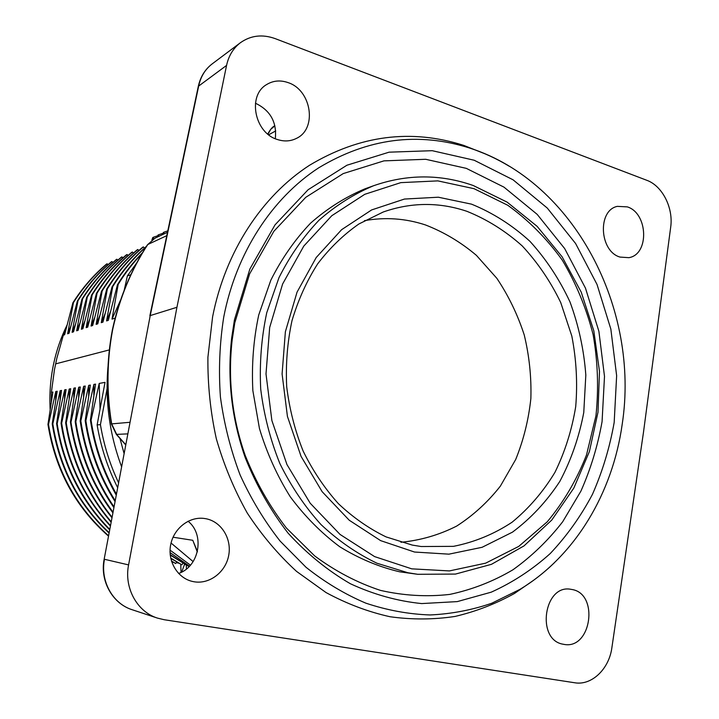 <?xml version="1.0" encoding="UTF-8"?>
<svg xmlns="http://www.w3.org/2000/svg" width="719" height="719" viewBox="0 0 719 719"><rect width="100%" height="100%" fill="white"/><g stroke="black" fill="none" stroke-linecap="round" stroke-linejoin="round"><path stroke-width="1.08" d="M67.047 325.06C60.935 337.481 56.424 350.602 53.503 364.425C50.429 379.183 49.314 394.165 50.15 409.372M106.736 288.966L107.347 288.939C117.395 272.663 129.411 258.651 143.387 246.914L142.659 247.246C129.096 258.588 117.116 272.492 106.736 288.966L97.766 323.829L96.13 324.368L102.179 290.925L101.505 291.204L92.67 325.509L91.079 326.04L97.074 293.091L96.427 293.352L87.718 327.145L86.154 327.657L92.176 294.835L91.547 295.087L82.892 328.736L81.364 329.239L87.296 297.01L86.684 297.262L78.155 330.3L76.663 330.794L82.595 298.816L82.002 299.05L73.554 331.819L72.098 332.304L77.985 300.731L77.373 300.982L69.033 333.31L67.622 333.778L73.455 302.591L72.88 302.816L64.62 334.766L63.335 335.198L56.873 358.116L54.446 369.728L51.391 392.322L52.891 392.044L47.957 424.426L48.506 424.372L55.794 391.504L57.187 391.244L52.235 423.913L52.82 423.859L60.171 390.696L61.582 390.435L56.603 423.653L57.161 423.599L64.647 389.86L66.103 389.59L61.061 423.284L61.654 423.167L69.222 389.015L70.705 388.736L65.654 422.808L66.247 422.745L73.922 388.134L75.441 387.856L70.408 422.026C75.846 458.3 89.686 490.205 111.948 517.743M109.333 349.91L55.615 363.877M115.157 318.086L112.011 319.128L118.186 284.391L117.467 284.679L108.317 320.341L106.592 320.917L112.712 286.638L112.011 286.926L102.952 322.112L101.28 322.669L107.347 288.939M130.768 274.829L127.38 275.889L124.234 290.108M70.408 422.026L70.965 422.224L78.722 387.244L80.294 386.957L75.198 421.72L75.828 421.658L83.638 386.328L85.246 386.031L80.169 421.037L80.825 420.974L88.707 385.384L90.351 385.078L85.193 420.759L85.867 420.696L93.874 384.431L95.555 384.117L90.405 420.193L91.07 420.211L99.204 383.434L105.019 382.355L97.128 424.92L100.426 424.641L107.068 388.718M130.858 274.442L131.2 273.912M190.454 565.152L170.052 550.143M118.536 482.647C109.845 464.312 103.815 444.971 100.426 424.641M136.826 262.75L127.38 275.889M143.387 246.914L144.447 248.091M102.179 290.925C112.101 275.08 123.992 261.267 137.832 249.502L138.803 250.589M137.832 249.502L137.167 249.861C123.434 261.473 111.553 275.251 101.505 291.204M96.427 293.352C106.394 277.345 118.159 263.675 131.721 252.333L132.413 252.01L133.41 253.124M92.176 294.835C102.017 279.269 113.674 265.832 127.146 254.526L128.036 255.506M127.146 254.526L126.454 254.787C112.928 266.111 101.289 279.547 91.547 295.087M86.684 297.262C96.508 281.56 108.048 268.205 121.295 257.186L121.951 256.881L122.859 257.896M82.595 298.816C92.131 283.744 103.563 270.542 116.891 259.217L117.772 260.206M116.891 259.217L116.28 259.559C103.105 270.632 91.672 283.798 82.002 299.05M77.373 300.982C86.828 285.847 98.152 272.798 111.355 261.824L111.975 261.536L112.847 262.525M72.88 302.816C82.326 287.924 93.542 275.009 106.538 264.071L107.158 263.783L107.976 264.709M120.612 300.003L112.011 319.128M141.904 253.735C132.988 262.947 125.079 273.157 118.186 284.391M117.467 284.679C124.711 272.887 133.069 262.21 142.551 252.657M110.456 311.633L106.592 320.917M146.047 246.977C133.267 258.355 122.149 271.575 112.712 286.638M112.011 286.926C121.727 271.414 133.222 257.869 146.496 246.275M105.046 313.637L101.28 322.669M99.806 315.569L96.13 324.368M94.656 317.474L91.079 326.04M132.413 252.01C118.815 263.37 107.041 277.067 97.074 293.091M89.677 319.245L86.154 327.657M84.788 321.069L81.364 329.239M87.296 297.01C97.11 281.3 108.668 267.917 121.951 256.881M80.007 322.813L76.663 330.794M75.36 324.53L72.098 332.304M77.985 300.731C87.412 285.596 98.746 272.528 111.975 261.536M70.786 326.246L67.622 333.778M107.158 263.783C94.144 274.73 82.91 287.663 73.455 302.591M66.211 328.385L63.335 335.198M153.309 239.085L153.462 237.216L152.796 237.531L151.871 240.056M158.584 236.488L158.719 234.736L158.009 235.068L157.263 237.117M163.941 233.963L164.076 232.138L163.402 232.453L162.62 234.583M164.076 232.138L167.797 230.871M158.719 234.736L163.123 233.226M157.758 235.76L153.462 237.216M177.117 562.375L177.961 563.193M186.293 565.368L186.446 569.008M184.468 564.541L185.053 564.658L184.468 564.541L181.709 572.009L181.026 571.83L180.739 564.442M171.553 561.395L175.813 563.552L176.676 562.114M170.789 558.456L181.943 564.837L170.7 558.043M182.824 563.345L181.943 564.837M170.241 555.095L188.207 566.15L170.196 554.619M188.54 565.592L188.207 566.15M51.391 392.322L51.292 401.984M47.957 424.426C55.264 469.831 75.441 507.057 108.497 536.113M108.569 535.745C75.792 506.679 55.767 469.561 48.506 424.372M55.794 391.504L55.714 400.366M52.235 423.913C59.246 467.979 78.191 504.361 109.072 533.076M52.82 423.859C59.857 467.934 78.641 504.199 109.153 532.653M60.171 390.696L60.099 399.737M56.603 423.653C63.047 465.139 80.744 500.541 109.674 529.84M109.764 529.4C81.067 499.975 63.533 464.708 57.161 423.599M64.647 389.86L64.575 399.171M61.061 423.284C67.047 462.703 83.494 496.955 110.393 526.056M110.474 525.589C83.943 496.901 67.667 462.766 61.654 423.167M69.222 389.015L69.159 398.479M65.654 422.808C71.487 460.448 86.64 493.576 111.112 522.201M66.247 422.745C72.035 460.178 87.026 493.18 111.202 521.742M73.922 388.134L73.859 397.94M70.965 422.224C76.834 458.938 90.531 490.574 112.056 517.15M78.722 387.244L78.659 397.391M75.198 421.72C80.285 455.693 92.841 486.044 112.883 512.791M113.009 512.117C93.254 485.496 80.87 455.343 75.828 421.658M83.638 386.328L83.593 396.735M113.863 507.542C96.292 482.233 85.058 453.401 80.169 421.037M80.825 420.974C85.669 453.051 96.723 481.658 114.006 506.814M171.446 561.027L175.813 563.552M88.707 385.384L88.653 396.079M85.193 420.759C89.516 450.076 99.456 476.976 115.004 501.476M115.166 500.631C99.905 476.338 90.136 449.69 85.867 420.696M93.874 384.431L93.83 395.369M90.405 420.193C94.45 447.011 103.051 471.961 116.208 495.049M116.397 494.079C103.482 471.242 95.043 446.625 91.07 420.211M99.204 383.434L100.04 409.192M97.128 424.92C100.822 447.038 107.652 467.925 117.619 487.563M170.052 552.56L189.519 566.195M108.012 366.474C104.992 400.932 109.504 434.321 121.547 466.649M171.05 543.034L193.132 561.593M197.303 551.958L192.782 540.293L173.036 537.219M124.045 453.338L119.965 438.446M125.636 444.836L116.361 434.402L111.373 423.913C106.187 392.026 106.538 360.614 112.416 329.653L112.712 329.41C119.57 298.142 131.253 269.841 147.772 244.514L154.98 238.187L147.772 244.514L166.781 235.67M125.681 444.612L116.73 434.546L111.661 423.868C106.466 391.945 106.816 360.453 112.712 329.41M267.756 134.031C270.443 129.159 272.825 126.427 274.892 125.834L270.748 129.321L267.971 134.21M104.165 559.202L150.226 315.587L104.165 559.202C99.734 580.916 112.55 603.69 132.242 609.748L132.161 609.721C112.658 603.681 100.058 580.943 104.489 559.283L128.584 564.909C123.911 587.809 137.104 611.806 157.506 618.115L164.202 619.724L574.724 682.762C591.701 685.764 609.119 668.976 611.878 647.711L643.424 432.73L670.683 227.195C673.541 207.98 662.406 185.87 646.812 180.298L275.152 38.61C262.381 34.045 250.823 35.402 240.461 42.682L212.168 63.892M188.063 521.248C204.978 534.478 199.54 566.446 178.6 573.465M255.425 103.212C270.353 110.367 276.977 122.203 275.305 138.713M128.584 564.909L176.928 307.292L150.226 315.587L198.768 85.633C200.808 76.43 205.292 69.177 212.195 63.874L212.285 63.811C205.122 69.267 200.475 76.717 198.345 86.163M176.928 307.292L226.566 65.411C228.66 55.758 233.298 48.182 240.461 42.682M484.885 153.776L463.746 145.391C411.106 128.593 359.68 135.235 309.467 165.307C261.995 196.08 225.326 251.533 212.59 316.881L207.908 357.262C207.629 384.746 210.442 411.933 216.338 438.815C223.933 465.139 234.259 489.9 247.3 513.096C261.725 535.071 278.136 554.502 296.534 571.38L326.022 592.546C346.828 603.825 368.2 611.896 390.147 616.758C412.14 619.778 433.8 619.67 455.118 616.426C476.005 611.501 495.822 603.825 514.552 593.418L533.273 580.512M627.345 206.883L617.333 206.362C597.282 210.397 599.448 251.371 620.048 257.087L628.873 257.672C649.446 254.499 648.152 213.246 627.345 206.883M571.749 589.463L570.931 589.319C543.968 583.819 535.772 639.955 563.121 644.215L563.768 644.341C591.378 650.174 599.394 593.454 571.749 589.463M288.058 82.604C280.302 79.917 273.139 80.582 266.569 84.599C247.219 95.609 254.58 132.925 277.345 139.495C284.203 141.733 290.611 141.346 296.561 138.327C317.421 128.683 311.552 90.064 288.058 82.604M205.913 518.723L203.738 518.39C188.818 516.61 173.54 528.726 170.61 545.056C167.5 561.35 177.557 578.058 192.324 581.41L194.04 581.761C209.651 584.502 225.757 572.018 228.714 555.338C231.904 538.693 221.362 521.608 205.913 518.723M234.789 322.849L249.619 273.885L273.858 231.284L305.764 197.321L343.224 173.585L383.946 160.867L425.666 159.285L466.289 168.354L503.974 187.138L537.183 214.37L564.667 248.567L585.464 288.112L598.891 331.306L604.499 376.397L602.073 421.613C597.741 445.897 590.685 469.076 580.898 491.149L562.698 521.742C548.246 540.364 531.674 556.371 512.962 569.772C493.234 581.428 472.167 589.643 449.761 594.406C426.879 597.022 403.781 595.683 380.477 590.398C357.397 582.803 335.467 571.308 314.679 555.922L286.396 528.016C269.625 506.293 255.901 482.107 245.224 455.46C232.093 418.018 227.734 379.578 232.147 340.15L234.789 322.849M364.91 188.854C345.444 197.006 327.334 208.438 310.59 223.142C294.934 239.58 281.686 258.579 270.847 280.149L258.732 314.958C253.474 339.647 251.524 364.884 252.863 390.669L259.451 428.551C266.866 453.096 277.148 475.852 290.296 496.829C304.856 516.395 321.348 533.031 339.763 546.755C358.961 558.573 378.922 566.923 399.638 571.803L417.694 574.292L407.826 572.719L377.017 563.256C356.975 553.657 338.316 540.769 321.025 524.582C304.847 506.688 291.141 486.377 279.898 463.629C270.326 439.839 263.927 414.998 260.709 389.114C259.415 363.086 261.428 337.624 266.749 312.729L278.99 277.633C289.919 255.901 303.256 236.758 319.011 220.203C335.854 205.409 354.063 193.905 373.628 185.718L364.91 188.854M364.443 220.67C385.141 216.958 405.462 218.378 425.405 224.921C443.848 232.057 460.843 242.195 476.391 255.344L496.865 278.334C508.522 295.743 517.653 314.634 524.25 335C529.283 355.878 531.494 377.044 530.865 398.497C528.6 419.77 523.549 440.1 515.703 459.486L500.379 486.107C487.841 502.087 473.264 515.415 456.655 526.092C439.111 534.972 420.534 540.373 400.914 542.279M197.419 551.473L192.782 540.293M127.694 433.881L116.37 434.393M111.391 423.904L129.869 422.296M275.737 130.894L268.708 134.804M226.566 65.411L198.309 86.325L149.858 315.839M554.349 562.779C543.807 572.989 532.357 581.842 519.981 589.355L491.814 603.223C471.934 610.063 451.343 613.972 430.043 614.961C408.545 614.197 387.155 610.269 365.872 603.169C344.895 594.271 324.961 582.318 306.069 567.318L280.068 541.03C264.394 521.05 251.066 499.004 240.083 474.891C230.637 449.896 224.085 423.967 220.427 397.095C218.504 370.06 219.61 343.367 223.744 317.034C236.183 252.791 272.052 198.237 318.571 167.904C367.777 138.255 418.242 131.658 469.947 148.132C483.689 152.68 496.838 158.746 509.394 166.332M234.43 319.919L231.68 337.894C227.096 378.886 231.635 418.835 245.278 457.76C256.377 485.451 270.641 510.571 288.049 533.103C306.941 553.747 327.72 570.625 350.387 583.747C373.709 594.514 397.472 601.129 421.676 603.574L457.275 601.605L491.23 592.168C512.746 582.444 532.411 569.574 550.233 553.549C566.788 535.997 580.853 516.269 592.438 494.366C602.495 471.52 609.739 447.542 614.179 422.439L616.641 375.695L610.844 329.086L597.013 284.427L575.595 243.507L547.285 208.07L513.06 179.804L474.181 160.238L432.227 150.693L389.096 152.176L346.944 165.217L308.127 189.717L275.018 224.876L249.844 269.068L234.43 319.919M411.753 568.846L374.599 556.605L340.042 534.433L310.186 503.21L286.944 464.537L271.881 420.561L266.003 373.934L269.679 327.487L282.594 284.041L303.778 246.105L331.783 215.718L364.776 194.31L400.798 182.635L437.844 180.882L474.055 188.693L507.758 205.266C528.573 220.248 546.737 238.537 562.267 260.134C575.991 283.187 586.273 307.984 593.103 334.515C597.831 361.567 598.774 388.664 595.952 415.816L586.515 454.929C576.782 479.762 563.696 502.06 547.24 521.823L518.723 546.413L485.649 563.166L449.42 570.922L411.753 568.846M414.512 552.03L448.926 554.16L482.107 547.294L512.485 532.141C530.955 518.327 546.746 501.404 559.84 481.379C571.156 459.998 579.128 437.044 583.765 412.508L585.823 375.075C583.945 349.865 578.669 325.5 570.005 301.971C559.499 279.367 546.134 259.146 529.921 241.305C512.296 225.218 492.83 212.833 471.52 204.151L438.329 197.213L404.455 199.055L371.615 209.939L341.606 229.685L316.207 257.528L297.037 292.166L285.38 331.738L282.091 373.988L287.429 416.4L301.081 456.412L322.139 491.679L349.236 520.232L380.648 540.634L414.512 552.03M412.4 545.11L421.199 546.53L453.455 546.35C474.504 542.18 494.061 534.127 512.117 522.192C528.959 508.324 543.24 491.697 554.96 472.32C565.008 451.757 571.929 429.836 575.721 406.559C577.663 382.93 576.359 359.437 571.821 336.052L560.73 302.564C550.529 281.435 537.695 262.561 522.246 245.943C505.502 230.97 487.087 219.43 466.973 211.341L465.705 210.919C438.32 201.985 410.846 202.345 383.263 211.988L358.943 223.951C343.601 234.619 329.85 247.902 317.699 263.801C306.707 281.012 298.133 300.012 291.968 320.782C287.366 342.244 285.614 364.209 286.692 386.687C289.442 409.039 294.916 430.492 303.13 451.038C312.765 470.675 324.512 488.21 338.352 503.633C353.137 517.563 369.054 528.663 386.112 536.922L412.302 545.092L421.199 546.53M112.425 329.599C119.219 298.502 130.903 270.227 147.467 244.766M154.927 238.214L167.491 232.291M157.506 618.115L132.152 609.721M514.552 593.418L519.981 589.355C575.515 555.778 612.633 492.821 622.196 424.291C640 309.107 574.67 181.907 469.947 148.132L463.746 145.391M232.147 340.15L231.68 337.894C227.096 378.886 231.626 418.835 245.278 457.76L245.224 455.46M417.694 574.292L455.495 574.077L491.472 564.316L524.007 545.901L551.797 520.026L573.825 488.084L589.373 451.622L598.001 412.185L599.484 371.399L593.822 330.857L581.222 292.148L562.114 256.809L537.129 226.341L507.138 202.147L473.237 185.511C440.361 173.998 407.161 174.07 373.628 185.718"/></g></svg>
